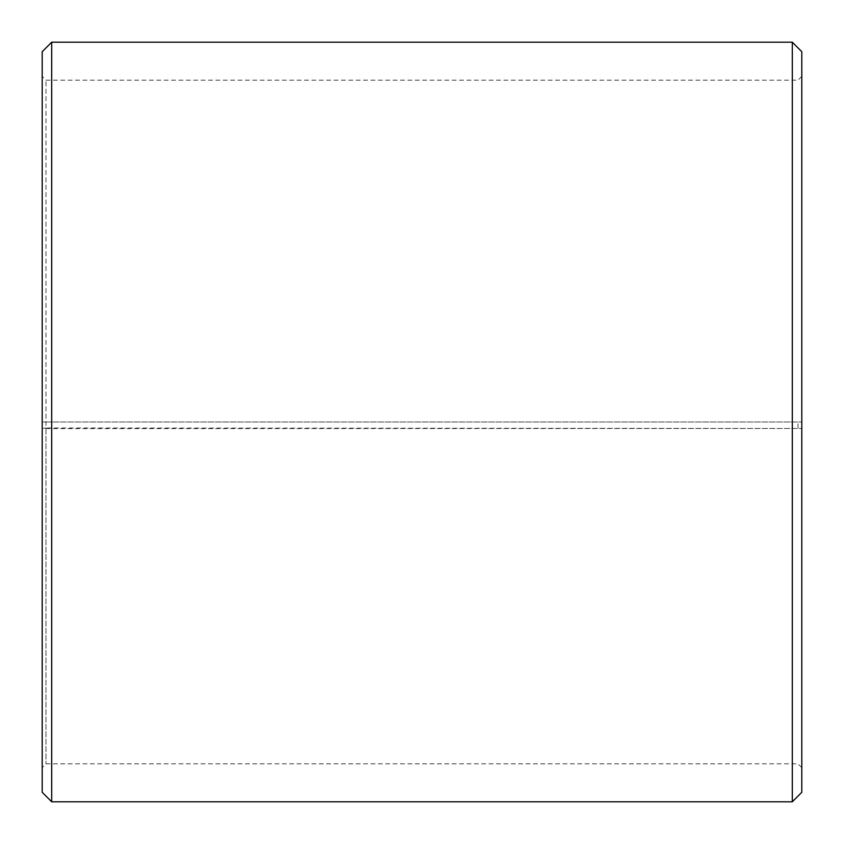 <?xml version="1.0" encoding="UTF-8"?>
<svg xmlns="http://www.w3.org/2000/svg" width="844" height="844" viewBox="0 0 844 844"><rect width="100%" height="100%" fill="white"/><g stroke="black" fill="none" stroke-linecap="round" stroke-linejoin="round"><path stroke-width="0.63" stroke-dasharray="4.22 3.17" d="M45.998 427.961L42.2 428.467L51.695 428.625L801.8 428.467L45.998 427.961L45.998 763.82L45.998 80.18L45.998 422L42.2 422L801.8 422L45.998 422M798.002 427.961L798.002 422M42.2 428.035L42.2 51.695M42.2 428.467L42.2 792.305M51.695 428.625L51.695 801.8M51.695 42.2L51.695 422M792.305 428.625L792.305 801.8M792.305 42.2L792.305 422M801.8 428.467L801.8 792.305M801.8 51.695L801.8 428.035M801.8 76.382L798.002 80.18L45.998 80.18L42.2 76.382M801.8 767.618L798.002 763.82L45.998 763.82L42.2 767.618"/><path stroke-width="1.27" d="M42.2 792.305L42.2 51.695L51.695 42.2L51.695 801.8L42.2 792.305M792.305 42.2L801.8 51.695L801.8 792.305L792.305 801.8L792.305 42.2L51.695 42.2M792.305 801.8L51.695 801.8"/></g></svg>
